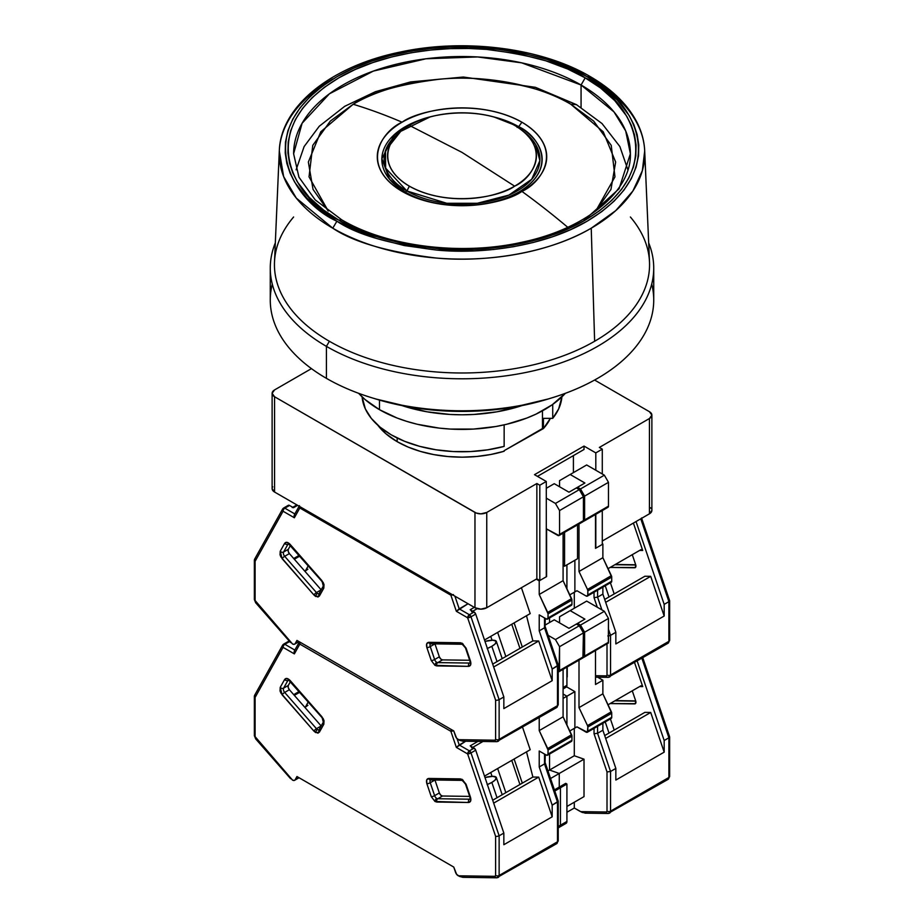 <?xml version="1.0" encoding="UTF-8"?>
<svg xmlns="http://www.w3.org/2000/svg" width="924" height="924" viewBox="0 0 924 924"><rect width="100%" height="100%" fill="white"/><g stroke="black" fill="none" stroke-linecap="round" stroke-linejoin="round"><path stroke-width="1.39" d="M377.812 425.213A91.695 52.945 0 0 0 397.158 441.66A91.695 52.945 0 0 0 504.146 451.247L490.817 454.481L476.772 456.468L462.358 457.161L447.944 456.537L433.876 454.608L420.501 451.432L408.165 447.077L397.158 441.66L397.158 437.999L397.158 441.66L385.758 433.633L377.281 424.486M563.086 565.361L564.564 566.216L564.564 532.351L564.564 566.216L577.535 558.731L577.535 524.867L577.535 558.731L564.564 566.216L563.086 565.361M274.555 396.743A8.339 4.816 180 0 1 272.118 393.335A8.339 4.816 180 0 1 274.555 389.928L272.118 393.335L274.555 396.743L474.971 512.45L474.971 607.738A8.339 4.816 0 0 0 486.752 607.738L486.752 512.45A8.339 4.816 180 0 1 474.971 512.45L474.971 607.738L480.861 609.147L486.752 607.738L536.856 578.805L539.812 580.515L539.812 485.216L536.856 483.518L536.856 578.805L539.812 580.515L546.292 576.761L546.292 481.473L539.812 485.216L539.812 580.515L546.292 576.761L546.292 481.473L534.499 474.67L584.014 446.084L584.014 449.491L537.445 476.368L584.014 449.491L537.445 476.368L573.411 455.613L573.411 472.626L573.411 455.613L584.014 449.491L584.014 446.084L595.807 452.887L595.807 470.247L595.807 452.887L584.014 446.084L534.499 474.67L546.292 481.473L539.812 485.216L536.856 483.518L536.856 578.805L486.752 607.738L486.752 512.45L536.856 483.518L486.752 512.45L480.861 513.86L476.23 513.039L274.555 396.743L274.555 492.03L474.971 607.738L274.555 492.03L274.555 396.743M272.118 488.623A8.339 4.816 0 0 0 274.555 492.03L272.118 488.623L272.118 393.335M595.807 548.175L602.286 544.432L602.286 510.568L602.286 544.432L595.807 548.175L595.807 514.31L595.807 548.175M602.286 473.989L602.286 449.145L595.807 452.887L602.286 449.145L602.286 473.989M599.341 447.447L602.286 449.145L599.341 447.447L649.445 418.514L649.445 513.802A8.339 4.816 0 0 0 651.882 510.406L649.445 513.802L602.286 541.037L649.445 513.802L649.445 418.514L651.882 415.119A8.339 4.816 180 0 1 649.445 418.514L599.341 447.447M649.445 411.711A8.339 4.816 180 0 1 651.882 415.119L649.445 411.711L594.594 380.041L649.445 411.711M272.753 486.786L272.268 487.687M651.247 508.558L650.484 507.726M311.446 368.63L274.555 389.928L311.446 368.63M543.439 428.551A91.695 52.945 0 0 0 550.369 418.353L543.439 428.551L504.146 450.681L542.457 428.551L542.457 410.834L542.457 428.551L543.439 428.551L543.439 418.353L543.439 428.551M552.725 418.353L543.439 418.353L552.725 418.353L558.662 408.893L561.908 396.846A100.035 57.75 0 0 1 552.725 418.353L552.725 404.412L552.725 418.353M504.146 446.396L504.146 424.855L504.146 446.396L487.757 449.815L470.593 451.559L453.164 451.547L436.001 449.78L419.635 446.338L404.55 441.291L391.21 434.823L380.018 427.107L371.309 418.387L365.361 408.928L362.093 396.846A100.035 57.75 0 0 0 504.146 446.396M514.633 125.398C552.875 148.314 532.155 178.517 514.633 186.174L462 152.391L409.367 125.398C422.649 115.292 474.959 103.326 514.633 125.398A74.44 42.978 180 0 1 521.921 130.296A74.44 42.978 180 0 1 514.633 186.174A74.44 42.978 180 0 1 409.367 186.174L406.907 190.979A77.916 44.987 0 0 0 512.808 193.278A77.916 44.987 0 0 0 524.716 132.478L535.573 144.363L539.87 160.649L531.704 179.268L508.881 195.103L477.315 203.28L446.742 203.28L406.907 190.979L405.324 192.134L402.09 191.383A84.719 48.914 180 0 1 402.09 122.211A666.885 385.031 -120 0 0 353.176 104.262C370.639 92.492 399.665 84.119 440.24 79.129C480.307 75.271 534.315 82.675 570.824 104.262L603.222 131.774L615.65 162.035L610.972 189.374L595.749 211.042L614.968 176.854L611.238 145.38L593.682 121.09L570.824 104.262L576.437 104.631L570.824 104.262C553.361 92.492 524.335 84.119 483.76 79.129C443.693 75.271 389.685 82.675 353.176 104.262A666.885 385.031 60 0 1 402.09 122.211A84.719 48.914 180 0 1 521.91 122.211C476.749 97.089 417.209 110.707 402.09 122.211C382.166 130.942 358.57 165.315 402.09 191.383C447.251 216.516 506.791 202.887 521.91 191.383C541.834 182.663 565.43 148.279 521.91 122.211L518.676 126.692A80.145 46.269 0 0 0 494.017 116.99L518.676 126.692L517.093 127.362L518.676 126.692L521.91 122.211A84.719 48.914 180 0 1 521.91 191.383A666.885 385.031 60 0 1 567.74 227.292A666.885 385.031 -120 0 0 521.91 191.383A84.719 48.914 180 0 1 402.09 191.383L405.324 192.134L389.466 179.106L381.866 158.697L394.536 134.419L429.983 116.99A80.145 46.269 0 0 0 405.324 192.134A80.145 46.269 0 0 0 518.676 192.134A80.145 46.269 0 0 0 518.676 126.692C537.525 134.95 559.852 167.463 518.676 192.134C475.952 215.904 419.623 203.014 405.324 192.134L406.907 190.979L409.367 186.174C371.125 163.271 391.845 133.068 409.367 125.398L462 152.391L514.633 186.174C501.351 196.292 449.041 208.258 409.367 186.174A74.44 42.978 180 0 1 402.079 130.296A74.44 42.978 180 0 1 409.367 125.398A74.44 42.978 180 0 1 514.633 125.398M328.251 211.042L313.028 189.374L308.35 162.035L320.778 131.774L353.176 104.262L330.318 121.09L312.762 145.38L309.032 176.854L328.251 211.042M399.284 132.478A77.916 44.987 0 0 1 400.727 131.381L385.493 150.647L385.654 168.156L406.907 190.979A77.916 44.987 0 0 1 399.284 132.478L402.079 130.296M279.302 150.947L283.645 176.6L296.327 198.129L332.767 228.193L336.89 221.217C295.276 202.991 246.003 131.196 336.89 76.75C378.863 51.952 440.956 43.44 487.017 47.863C533.668 53.604 567.036 63.236 587.11 76.75L590.02 76.461C541.372 47.794 464.229 38.046 399.757 52.16C331.231 66.193 280.619 106.041 279.302 150.947L274.497 261.989A187.56 108.293 0 0 0 329.371 341.268A187.56 108.293 0 0 0 594.629 341.268L591.233 228.193A182.756 105.509 180 0 1 332.767 228.193A182.756 105.509 180 0 1 279.302 150.947A182.756 105.509 180 0 1 332.767 78.967M630.387 217.001A187.56 108.293 180 0 1 594.629 341.268A187.56 108.293 180 0 1 329.371 341.268L326.426 346.373A191.73 110.695 0 0 0 555.22 364.83A191.73 110.695 0 0 0 648.671 242.85A191.73 110.695 180 0 1 653.73 268.099A191.73 110.695 180 0 1 535.377 370.362A191.73 110.695 180 0 1 326.426 346.373L326.426 378.355A191.73 110.695 0 0 0 535.377 402.356A191.73 110.695 0 0 0 653.73 300.081L653.73 268.099M293.613 153.754L302.113 123.25L329.406 93.821L373.388 71.079L425.987 58.778L477.604 56.953L521.69 62.844L581.069 85.008L585.192 77.859C565.43 64.541 532.571 55.059 486.636 49.411C441.279 45.045 380.134 53.43 338.808 77.859C249.307 131.474 297.817 202.16 338.808 220.108L341.718 219.82L315.223 199.896L298.937 177.189L293.613 153.754A168.387 97.216 180 0 1 397.563 63.929A168.387 97.216 180 0 1 581.069 85.008L581.069 107.415L581.069 85.008A168.387 97.216 180 0 1 630.387 153.754L619.068 188.785L583.102 221.298M651.72 284.095A191.73 110.695 180 0 1 551.674 397.921A191.73 110.695 180 0 1 372.326 397.921A191.73 110.695 180 0 1 326.426 378.355A191.73 110.695 180 0 1 272.28 284.095M372.326 397.921L376.218 399.122A183.391 105.879 0 0 0 547.782 399.122L551.674 397.921M375.548 398.914L408.766 406.849L426.218 409.378L462 411.411L497.782 409.378L515.234 406.849L548.452 398.914M270.27 268.099L270.27 300.081A191.73 110.695 0 0 0 326.426 378.355L326.426 346.373A191.73 110.695 180 0 1 270.27 268.099A191.73 110.695 180 0 1 275.329 242.85A191.73 110.695 0 0 0 326.426 346.373L329.371 341.268A187.56 108.293 180 0 1 293.613 217.001M591.233 78.967A182.756 105.509 180 0 1 644.698 150.947C644.259 141.083 641.649 131.485 636.879 122.153C627.592 104.4 611.977 89.178 590.02 76.461L591.233 78.967L584.407 75.225M338.808 220.108C358.57 233.425 391.429 242.908 437.364 248.556C482.721 252.922 543.866 244.537 585.192 220.108C674.693 166.493 626.183 95.807 585.192 77.859L581.069 85.008L613.952 111.85L625.698 130.965L630.387 153.754C631.693 190.298 587.433 228.528 522.557 242.1C461.503 255.994 387.087 246.696 341.718 219.82L338.808 220.108L356.248 228.921L378.228 237.179L405.243 244.086L420.686 246.708L455.128 249.492L473.816 249.341L493.127 247.955L512.728 245.218L532.201 241.048L551.085 235.424L568.895 228.413L585.192 220.108L599.572 210.695L611.734 200.416L621.459 189.512L628.678 178.274L633.425 166.955L635.827 155.81L636.093 145.022L634.476 134.754L631.254 125.133L626.726 116.216L614.76 100.624L600.461 87.93L585.192 77.859L567.752 69.046L545.772 60.788L518.757 53.881L486.636 49.411L468.872 48.475L450.184 48.626L430.873 50.011L411.272 52.749L391.799 56.918L372.915 62.543L355.105 69.554L338.808 77.859L324.428 87.272L312.266 97.551L302.541 108.455L295.322 119.693L290.575 131.012L288.173 142.169L287.907 152.945L289.524 163.213L292.746 172.834L297.274 181.751L309.24 197.355L323.539 210.037L338.808 220.108M590.02 76.461L587.11 76.75C628.724 94.976 677.997 166.77 587.11 221.217C545.137 246.015 483.044 254.527 436.983 250.104C390.332 244.363 356.964 234.731 336.89 221.217L321.39 210.984L306.872 198.106L294.721 182.259L290.113 173.204L286.856 163.433L285.216 153.014L285.481 142.053L287.918 130.734L292.735 119.242L300.069 107.831L309.944 96.754L322.291 86.313L336.89 76.75L353.442 68.318L371.54 61.192L390.713 55.498L410.487 51.259L430.388 48.475L450 47.066L468.976 46.916L503.95 49.746L519.635 52.402L547.077 59.425L569.392 67.81L587.11 76.75L602.61 86.983L617.128 99.873L629.279 115.708L633.887 124.763L637.144 134.534L638.784 144.953L638.519 155.913L636.082 167.232L631.265 178.725L623.931 190.136L614.056 201.213L601.709 211.654L587.11 221.217L570.558 229.649L552.46 236.775L533.287 242.469L513.513 246.708L493.612 249.492L474 250.901L436.983 250.104L404.366 245.565L376.923 238.554L354.608 230.157L336.89 221.217L332.767 228.193C353.511 242.157 387.964 252.102 436.151 258.039C483.737 262.612 547.874 253.811 591.233 228.193L594.629 341.268A187.56 108.293 0 0 0 649.503 261.989L644.698 150.947A182.756 105.509 180 0 1 591.233 228.193L615.696 210.672L632.859 191.037L642.342 170.697L644.698 150.947M401.975 405.578A120.871 69.785 0 0 0 522.025 405.578L497.089 411.792L473.85 414.46L462 414.795L450.15 414.46L426.911 411.792L401.975 405.578M379.475 400.092L379.475 409.667A116.701 67.383 0 0 0 565.349 393.324L552.217 404.77L536.036 414.114L526.842 418.052L506.664 424.278L495.876 426.507L473.434 429.082L450.566 429.082L439.235 428.112L417.336 424.278L406.987 421.448L397.158 418.052L379.475 409.667L379.475 400.092M358.651 393.324L364.968 399.457L379.475 409.667A116.701 67.383 0 0 1 358.651 393.324M431.323 643.589A2.506 1.929 -89.2 0 1 430.48 643.797A2.506 1.929 -89.2 0 1 428.782 642.319L462.058 643.162L466.077 648.151L470.478 661.087L470.663 664.841L468.572 666.366L436.786 665.915A2.506 1.929 90.8 0 1 437.78 662.612L469.565 663.062A2.506 1.929 90.8 0 0 468.572 666.366A2.506 1.929 -89.2 0 1 469.565 663.062L470.143 662.727L469.565 663.062A3.338 1.929 60 0 0 470.085 662.958A3.338 1.929 60 0 1 469.565 663.062L437.78 662.612A3.338 1.929 60 0 1 436.752 662.289A2.506 1.444 120 0 0 434.973 665.349L436.786 665.915A2.506 1.929 -89.2 0 1 437.78 662.612L442.492 659.886L440.69 658.974L439.339 656.814L434.95 643.866L439.339 656.814A3.338 1.929 -120 0 0 442.492 659.886L469.669 660.267L442.492 659.886L437.78 662.612A3.338 1.929 60 0 1 436.752 662.289A3.338 1.929 60 0 1 434.627 659.54L439.339 656.814L434.627 659.54L430.238 646.604L434.95 643.878L430.238 646.604A3.338 1.929 60 0 1 430.596 643.809A3.338 1.929 60 0 0 430.238 646.604A2.506 0.67 161.2 0 1 426.876 647.597L431.265 660.533L434.973 665.349A2.506 1.444 -60 0 1 436.752 662.289A3.338 1.929 60 0 1 434.627 659.54A2.506 0.67 161.2 0 1 431.265 660.533A2.506 0.67 -18.8 0 0 434.627 659.54L430.238 646.604A2.506 0.67 -18.8 0 1 426.876 647.597L426.68 643.843L428.782 642.319A2.506 1.929 90.8 0 0 430.515 643.809L462.3 644.247A2.506 1.929 -89.2 0 1 460.568 642.769L428.782 642.319C426.645 642.619 426.01 644.375 426.876 647.597L431.265 660.533L434.973 665.349L468.572 666.366C470.709 666.065 471.344 664.31 470.478 661.087L466.077 648.151L460.568 642.769A2.506 1.929 90.8 0 0 462.266 644.247L465.488 647.932A2.506 0.67 -18.8 0 0 466.077 648.151A2.506 0.67 161.2 0 1 465.488 647.932L469.877 660.868A2.506 0.67 -18.8 0 0 470.478 661.087A2.506 0.67 161.2 0 1 469.877 660.868L470.201 662.901M319.161 593.601L319.011 593.728A2.506 1.929 29.2 0 0 319.427 595.968L323.827 588.103A2.506 1.929 -150.8 0 1 323.412 585.862A2.506 1.929 29.2 0 0 323.827 588.103L321.922 580.63A2.506 0.67 138.8 0 0 321.818 581.265L321.818 581.265A2.506 0.67 -41.2 0 1 321.922 580.63L290.136 544.375C287.78 542.018 285.943 541.683 284.615 543.381A2.506 1.929 29.2 0 0 287.976 544.178L283.587 552.044L287.976 544.178A2.506 1.929 -150.8 0 1 284.615 543.381L280.226 551.247A2.506 1.929 29.2 0 0 283.587 552.044L288.3 549.318A3.338 1.929 -120 0 0 289.385 553.591L288.196 551.339L288.3 549.318L283.587 552.044A3.338 1.929 60 0 0 284.673 556.306A3.338 1.929 60 0 1 283.587 552.044A2.506 1.929 -150.8 0 1 280.226 551.247L282.132 558.72A2.506 0.67 -41.2 0 1 284.673 556.306L316.458 592.561L321.171 589.835L289.385 553.591L284.673 556.306A2.506 0.67 138.8 0 0 282.132 558.72L313.917 594.975A2.506 0.67 -41.2 0 1 316.458 592.561L321.171 589.835A3.338 1.929 -120 0 0 321.182 589.847L289.385 553.591L284.673 556.306L316.458 592.561A3.338 1.929 60 0 0 317.486 593.439A3.338 1.929 60 0 1 316.458 592.561A2.506 0.67 138.8 0 0 313.917 594.975L315.719 596.5A2.506 1.444 -60 0 1 317.486 593.439A3.338 1.929 60 0 0 319.057 593.658A3.338 1.929 60 0 1 317.486 593.439A2.506 1.444 120 0 0 315.719 596.5L319.427 595.968A2.506 1.929 -150.8 0 1 318.999 593.751A2.506 1.929 -150.8 0 1 319.612 593.127M487.179 648.556L491.834 646.292A14.588 3.881 161.2 0 0 496.373 641.464A14.588 3.881 161.2 0 0 484.984 641.383L492.873 640.205L496.28 641.279L495.068 644.005L491.834 646.292L497.031 661.607L491.834 646.292A14.588 3.881 161.2 0 1 487.387 648.463M548.059 613.859L548.059 617.948L571.933 604.157L571.933 600.08L548.059 613.859L571.933 600.08A2.506 1.444 -120 0 0 571.575 598.648L547.701 612.427A2.506 1.444 60 0 1 548.059 613.859L539.223 594.467L563.086 580.676L571.575 598.648L547.701 612.427L539.223 594.467L563.086 580.676L563.086 533.194L563.086 580.676L571.933 600.08L571.933 604.157L548.059 617.948A2.506 1.444 60 0 1 547.539 619.092A2.506 1.444 60 0 1 546.292 618.965L547.92 618.653L548.059 613.859M570.166 605.185L571.413 605.301A2.506 1.444 -120 0 0 571.933 604.157L571.413 605.301L547.539 619.092M559.551 534.395A2.506 1.444 60 0 1 559.032 535.539A2.506 1.444 60 0 1 557.784 535.412L546.581 528.955L546.581 576.599L539.223 580.85L539.223 594.467L539.223 580.85L536.267 579.152L539.223 580.85L546.581 576.599L546.581 528.955L559.032 535.539L559.551 534.395L583.425 520.616L559.551 534.395L559.551 510.568L583.425 496.789L579.302 489.639L576.357 487.941L568.988 492.192L576.357 487.941L579.302 489.639L555.428 503.43L559.551 510.568L559.551 534.395M559.032 535.539L582.905 521.76A2.506 1.444 -120 0 0 583.425 520.616L583.425 496.789L579.302 489.639L555.428 503.43L546.292 498.151L555.428 503.43L559.551 510.568L583.425 496.789L583.425 520.616L582.905 521.76L581.658 521.633M294.34 559.239L299.757 556.109L294.34 559.239M299.122 555.382L293.705 558.512L299.122 555.382M490.748 636.382L492.053 640.216L490.748 636.382M555.832 707.761A4.17 2.402 60 0 0 556.641 707.565A4.17 2.402 -120 0 0 557.495 705.659L557.495 665.973L557.495 705.659A4.17 2.402 60 0 1 556.641 707.565L558.223 704.642A2.506 1.444 180 0 1 557.495 705.659A2.506 1.444 0 0 0 558.223 704.642L558.223 665.095L552.182 669.034L552.182 680.688L503.846 708.592L552.182 680.688L538.704 640.99L493.682 666.989L538.704 640.99L532.882 640.909L526.518 615.731L532.882 640.909L492.7 664.102L532.882 640.909L538.704 640.99L552.182 680.688L552.182 669.034L539.223 630.849L539.223 614.887L539.223 630.849L544.525 627.789L539.223 630.849L552.182 669.034L557.495 665.973L544.525 627.789L544.525 617.948L544.525 627.789L545.252 626.911L544.525 627.789L557.495 665.973L558.038 664.691M545.068 626.507L545.252 618.364M539.223 614.887L546.292 618.965L539.223 614.887M462.901 741.198L458.177 739.616A4.17 2.402 60 0 1 455.532 736.174L453.753 730.93L456.618 738.195L459.459 740.274L462.901 741.198M546.292 488.288L554.25 483.691L568.988 492.192L554.25 483.691L546.292 488.288M294.433 514.656L294.363 517.763L283.067 511.238A2.506 1.444 120 0 1 284.835 508.165L294.825 513.94L284.835 508.165A2.506 1.444 -120 0 0 283.576 508.05A2.506 1.444 -120 0 0 283.241 508.396L282.455 509.655L283.067 511.238L255.105 561.295L254.366 559.932L255.105 558.777L254.366 559.932L255.105 561.295L255.105 600.508A2.506 1.444 180 0 1 254.366 599.48A2.506 1.444 0 0 0 255.105 600.508L255.763 602.113A2.506 0.67 138.8 0 0 255.648 602.737A2.506 0.67 -41.2 0 1 255.763 602.113L292.423 643.913L294.086 644.363L298.822 641.487L295.172 643.589A4.17 2.402 60 0 1 294.606 644.178A4.17 2.402 60 0 1 292.527 643.97L255.105 600.508L255.105 561.295L283.067 511.238A2.506 1.444 -60 0 1 284.835 508.165L289.547 505.451L293.486 507.715L297.609 505.336L293.486 507.715L289.547 505.451A2.506 1.444 -120 0 0 288.3 505.324L283.587 508.05A2.506 1.444 60 0 1 284.835 508.165L289.547 505.451L288.23 505.37M290.009 641.845L289.79 641.244M292.238 507.599A2.506 1.444 60 0 1 293.486 507.715L293 507.519M306.063 570.524L307.9 569.161M505.844 656.514L497.655 632.397L505.844 656.514M522.303 647.008L514.114 622.891L522.303 647.008M511.757 624.254L519.946 648.371L511.757 624.254M470.674 610.094L474.116 612.011L469.404 614.737A2.506 1.444 60 0 1 470.997 616.793L475.71 614.079A2.506 1.444 -120 0 0 474.116 612.011L470.189 609.736L474.312 607.357L470.189 609.736A2.506 1.444 60 0 1 471.771 611.804M472.765 611.226L477.223 608.662L472.765 611.226M566.92 564.853L566.92 588.796L566.92 564.853M549.537 622.533L549.537 617.937L549.537 622.533M464.449 740.99L463.675 741.152M497.482 741.452A4.17 2.402 -120 0 0 498.279 741.256A4.17 2.402 -120 0 0 499.133 739.35L557.495 705.659L499.133 739.35A4.17 2.402 60 0 1 498.267 741.256A4.17 2.402 60 0 1 497.482 741.452A2.506 1.929 -89.2 0 1 496.673 741.672A2.506 1.929 -89.2 0 1 494.941 740.193L458.281 739.674L494.941 740.193A2.506 1.929 90.8 0 0 496.638 741.672L462.97 741.198M474.116 612.011L469.404 614.737L459.205 608.847L468.052 603.742L456.341 611.272L467.636 617.798L470.997 616.793L499.133 699.664L503.846 696.95L475.71 614.079L474.116 612.011M521.413 587.722L530.203 613.605L484.511 639.986L530.203 613.605L521.413 587.722M283.241 508.396A2.506 1.444 60 0 1 283.587 508.05L282.652 508.997A2.506 1.929 -150.8 0 1 283.241 508.396M288.3 549.318L290.448 545.483L288.3 549.318M503.846 708.592L503.846 696.95L503.846 708.592M295.172 643.589L296.951 640.401L453.753 730.93L296.951 640.401L295.172 643.589M452.668 594.86A2.506 0.67 161.2 0 1 450.877 595.183A2.506 1.444 -60 0 1 451.131 593.97L450.877 595.183L456.341 611.272L467.636 617.798A2.506 0.67 161.2 0 0 470.997 616.793L499.133 699.664L497.366 700.23L499.133 699.664L499.133 739.35L499.133 699.664L503.846 696.95L475.71 614.079L470.997 616.793L469.404 614.737L467.636 617.798L495.599 700.138L495.599 739.35L494.941 740.193L495.599 739.35A2.506 1.444 0 0 0 499.133 739.35A2.506 1.444 180 0 1 495.599 739.35L495.599 700.138L496.407 700.276L495.599 700.138L467.636 617.798A2.506 1.444 -60 0 1 469.404 614.737L459.205 608.847L454.897 596.142L459.205 608.847L456.341 611.272L450.877 595.183L453.43 594.571M299.445 505.671L299.826 507.981A2.506 1.444 -60 0 1 300.081 506.768A2.506 1.444 120 0 0 299.826 507.981L450.877 595.183L299.826 507.981A2.506 1.929 -150.8 0 1 299.237 506.271M282.686 508.928L282.455 509.655M497.366 700.23L496.407 700.276L497.366 700.23M254.527 559.343L282.652 508.997A2.506 1.929 -150.8 0 0 283.067 511.238L294.363 517.763L299.826 507.981L294.363 517.763L294.098 515.569M254.366 559.932L254.366 599.48L255.648 602.737L290.552 642.526M290.136 544.375A2.506 0.67 138.8 0 0 290.021 545.01A2.506 0.67 -41.2 0 1 290.136 544.375L323.157 582.42L324.012 584.569L323.827 588.103L319.427 595.968L317.914 597.043L313.917 594.975L280.884 556.929L280.03 554.781L280.226 551.247L284.615 543.381L286.983 542.33L290.136 544.375M288.427 543.705L321.818 581.265C323.55 584.361 324.081 585.885 323.412 585.862A2.506 1.929 -150.8 0 1 324.001 585.262M463.109 644.04A2.506 1.929 -89.2 0 1 462.3 644.247M605.232 585.781L609.02 596.939L605.232 585.781M587.849 590.886L587.849 594.975L611.723 581.196L611.723 577.107L587.849 590.886L611.723 577.107A2.506 1.444 -120 0 0 611.365 575.675L587.491 589.454A2.506 1.444 60 0 1 587.849 590.886L587.491 589.454L611.365 575.675L602.875 557.703L579.002 571.494L587.491 589.454L579.002 571.494L602.875 557.703L602.875 544.097L595.506 548.348L595.506 514.483L595.506 548.348L602.875 544.097L602.875 557.703L611.723 577.107L611.723 581.196L587.849 594.975A2.506 1.444 60 0 1 587.329 596.119A2.506 1.444 60 0 1 586.082 595.992L587.71 595.68L587.849 590.886M611.203 582.339A2.506 1.444 -120 0 0 611.723 581.196L611.203 582.339L587.329 596.119M607.957 507.299L584.083 521.078L584.603 496.107L608.477 482.328L608.477 506.144L608.477 482.328L604.354 475.179L580.48 488.958L604.354 475.179L608.477 482.328L584.603 496.107L580.48 488.958L577.535 487.26L584.904 483.009L576.357 487.941L577.535 487.26L580.48 488.958L584.603 496.107L584.603 519.935L608.477 506.144L607.957 507.299A2.506 1.444 -120 0 0 608.477 506.144L584.603 519.935A2.506 1.444 60 0 1 584.083 521.078A2.506 1.444 60 0 1 583.356 521.159M584.083 521.078L582.836 520.951M576.946 590.725L586.082 595.992L576.946 590.725L574.289 592.249L574.289 608.246L574.289 592.249L569.785 594.848L576.946 590.725M594.04 592.249L594.04 597.632L597.574 597.158L597.574 590.205L597.574 597.158L594.04 597.632L597.297 607.241L594.04 597.632L594.04 592.249M610.545 635.342L608.477 629.267L610.545 635.342L608.777 635.908L610.545 635.342L610.545 675.028A2.506 1.444 180 0 1 607.01 675.028L606.34 675.871A2.506 1.929 90.8 0 0 608.05 677.35A2.506 1.929 -89.2 0 1 606.34 675.871L595.506 675.721L606.34 675.871L607.01 675.028A2.506 1.444 0 0 0 610.545 675.028L610.545 635.342L615.846 632.282L615.846 643.936L615.846 632.282L610.545 635.342M601.894 609.886L597.574 597.158L602.875 594.097L602.875 587.144L602.875 594.097L615.846 632.282L602.875 594.097L597.574 597.158L601.894 609.886M607.819 635.955L608.777 635.908L607.819 635.955M586.671 464.968L570.166 474.497L584.904 483.009L570.166 474.497L586.671 464.968L604.354 475.179L586.671 464.968M559.551 480.63L570.166 474.497L559.551 480.63L559.551 486.752L559.551 480.63M579.002 524.012L579.002 571.494L579.002 524.012M604.689 599.445L644.871 576.241L650.704 576.333L605.67 602.321L650.704 576.333L664.183 616.019L615.846 643.936L664.183 616.019L650.704 576.333L644.871 576.241L604.689 599.445M608.881 677.13A4.17 2.402 -120 0 0 609.69 676.934A4.17 2.402 -120 0 0 610.545 675.028A4.17 2.402 60 0 1 609.678 676.934A4.17 2.402 60 0 1 608.881 677.13A2.506 1.929 -89.2 0 1 608.073 677.35L668.029 643.243A4.17 2.402 -120 0 0 668.895 641.337L610.545 675.028L668.895 641.337L668.895 601.651L664.183 604.377L664.183 616.019L664.183 604.377L636.047 521.54L664.183 604.377L668.895 601.651L669.634 600.773L668.895 600.092M574.878 560.256L574.878 591.914L574.878 560.256M566.92 667.116L566.92 685.331L563.086 687.537L566.92 685.331L566.92 667.116M565.107 687.421L566.701 686.497L566.92 685.331A4.17 2.402 -120 0 1 566.054 687.237L563.086 688.946M607.01 643.97L607.01 675.028L607.01 643.97M602.286 543.751L602.875 544.097L602.286 543.751M633.402 523.065L642.711 550.473L641.013 549.63L608.05 568.653L641.013 549.63L642.711 550.473L639.639 550.427L642.711 550.473L633.402 523.065M610.186 567.428L635.342 567.555L635.7 564.76L632.27 554.677L635.7 564.76A3.338 1.929 60 0 1 635.25 567.613A3.338 1.929 60 0 1 634.615 567.775L635.7 567.14L634.615 567.775L610.186 567.428M668.029 643.243L669.634 640.32L669.634 600.773L668.895 601.651L640.771 518.814L668.895 601.651L668.895 641.337A2.506 1.444 0 0 0 669.634 640.32A2.506 1.444 180 0 1 668.895 641.337A4.17 2.402 60 0 1 668.04 643.243A4.17 2.402 60 0 1 667.244 643.439M635.77 565.003L614.899 564.703L635.77 565.003M431.323 779.717A2.506 1.929 -89.2 0 1 430.48 779.925A2.506 1.929 -89.2 0 1 428.782 778.447L462.058 779.29L466.077 784.28L470.478 797.216L470.663 800.969L468.572 802.494L436.786 802.044A2.506 1.929 90.8 0 1 437.78 798.74L469.565 799.191A2.506 1.929 90.8 0 0 468.572 802.494A2.506 1.929 -89.2 0 1 469.565 799.191L470.143 798.856L469.565 799.191A3.338 1.929 60 0 0 470.085 799.087A3.338 1.929 60 0 1 469.565 799.191L437.78 798.74A3.338 1.929 60 0 1 436.752 798.417A2.506 1.444 120 0 0 434.973 801.478L436.786 802.044A2.506 1.929 -89.2 0 1 437.78 798.74L442.492 796.014L440.69 795.102L439.339 792.942L434.95 779.995A3.338 1.929 -120 0 0 434.95 780.006L439.339 792.942A3.338 1.929 -120 0 0 442.492 796.014L469.669 796.396L442.492 796.014L437.78 798.74A3.338 1.929 60 0 1 436.752 798.417A3.338 1.929 60 0 1 434.627 795.668L439.339 792.942L434.627 795.668L430.238 782.732L434.95 780.006L430.238 782.732A3.338 1.929 60 0 1 430.596 779.937A3.338 1.929 60 0 0 430.238 782.732A2.506 0.67 161.2 0 1 426.876 783.725L431.265 796.661L434.973 801.478A2.506 1.444 -60 0 1 436.752 798.417A3.338 1.929 60 0 1 434.627 795.668A2.506 0.67 161.2 0 1 431.265 796.661A2.506 0.67 -18.8 0 0 434.627 795.668L430.238 782.732A2.506 0.67 -18.8 0 1 426.876 783.725L426.68 779.971L428.782 778.447A2.506 1.929 90.8 0 0 430.515 779.937L462.3 780.376A2.506 1.929 -89.2 0 1 460.568 778.897L428.782 778.447C426.645 778.747 426.01 780.503 426.876 783.725L431.265 796.661L434.973 801.478L468.572 802.494C470.709 802.194 471.344 800.438 470.478 797.216L466.077 784.28L460.568 778.897A2.506 1.929 90.8 0 0 462.266 780.376L465.488 784.06A2.506 0.67 -18.8 0 0 466.077 784.28A2.506 0.67 161.2 0 1 465.488 784.06L469.877 796.996A2.506 0.67 -18.8 0 0 470.478 797.216A2.506 0.67 161.2 0 1 469.877 796.996L470.201 799.029M319.161 729.729L319.011 729.856A2.506 1.929 29.2 0 0 319.427 732.097L323.827 724.231A2.506 1.929 -150.8 0 1 323.412 721.99A2.506 1.929 29.2 0 0 323.827 724.231L321.922 716.758A2.506 0.67 138.8 0 0 321.818 717.394L321.818 717.394A2.506 0.67 -41.2 0 1 321.922 716.758L290.136 680.503C287.78 678.147 285.943 677.812 284.615 679.51A2.506 1.929 29.2 0 0 287.976 680.307L283.587 688.172L287.976 680.307A2.506 1.929 -150.8 0 1 284.615 679.51L280.226 687.375A2.506 1.929 29.2 0 0 283.587 688.172L288.3 685.446A3.338 1.929 -120 0 0 289.385 689.72L288.196 687.468L288.3 685.446L283.587 688.172A3.338 1.929 60 0 0 284.673 692.434A3.338 1.929 60 0 1 283.587 688.172A2.506 1.929 -150.8 0 1 280.226 687.375L282.132 694.848A2.506 0.67 -41.2 0 1 284.673 692.434L316.458 728.689L321.171 725.964L289.385 689.72L284.673 692.434A2.506 0.67 138.8 0 0 282.132 694.848L313.917 731.103A2.506 0.67 -41.2 0 1 316.458 728.689L321.171 725.964A3.338 1.929 -120 0 0 321.182 725.975L289.385 689.72L284.673 692.434L316.458 728.689A3.338 1.929 60 0 0 317.486 729.567A3.338 1.929 60 0 1 316.458 728.689A2.506 0.67 138.8 0 0 313.917 731.103L315.719 732.628A2.506 1.444 -60 0 1 317.486 729.567A3.338 1.929 60 0 0 319.057 729.787A3.338 1.929 60 0 1 317.486 729.567A2.506 1.444 120 0 0 315.719 732.628L319.427 732.097A2.506 1.929 -150.8 0 1 318.999 729.879A2.506 1.929 -150.8 0 1 319.612 729.255M487.179 784.684L491.834 782.42A14.588 3.881 161.2 0 0 496.373 777.592A14.588 3.881 161.2 0 0 484.984 777.511L492.873 776.333L496.28 777.407L495.068 780.133L491.834 782.42L497.031 797.735L491.834 782.42A14.588 3.881 161.2 0 1 487.387 784.591M548.059 749.988L548.059 754.076L571.933 740.286L571.933 736.209L548.059 749.988L571.933 736.209A2.506 1.444 -120 0 0 571.575 734.776L547.701 748.556A2.506 1.444 60 0 1 548.059 749.988L539.223 730.595L563.086 716.805L571.575 734.776L547.701 748.556L539.223 730.595L563.086 716.805L563.086 669.322L563.086 716.805L571.933 736.209L571.933 740.286L548.059 754.076A2.506 1.444 60 0 1 547.539 755.22A2.506 1.444 60 0 1 546.292 755.093L547.92 754.781L548.059 749.988M570.166 741.314L571.413 741.429A2.506 1.444 -120 0 0 571.933 740.286L571.413 741.429L547.539 755.22M581.658 657.761L582.905 657.888A2.506 1.444 -120 0 0 583.425 656.745L559.551 670.524A2.506 1.444 60 0 1 559.032 671.667A2.506 1.444 60 0 1 558.223 671.736M582.905 657.888L583.425 632.917L579.302 625.767L576.357 624.07L568.988 628.32L576.357 624.07L579.302 625.767L555.428 639.558L559.551 646.696L583.425 632.917L579.302 625.767L555.428 639.558L548.151 635.354L555.428 639.558L559.551 646.696L559.551 670.524L583.425 656.745L583.425 632.917L559.551 646.696L559.032 671.667L582.905 657.888M294.34 695.368L299.757 692.238L294.34 695.368M299.122 691.51L293.705 694.64L299.122 691.51M490.748 772.51L492.053 776.345L490.748 772.51M555.832 843.889A4.17 2.402 60 0 0 556.641 843.693A4.17 2.402 -120 0 0 557.495 841.787L557.495 802.101L557.495 841.787A4.17 2.402 60 0 1 556.641 843.693L558.223 840.771A2.506 1.444 180 0 1 557.495 841.787A2.506 1.444 0 0 0 558.223 840.771L558.223 801.224L552.182 805.162L552.182 816.816L503.846 844.721L552.182 816.816L538.704 777.119L493.682 803.118L538.704 777.119L532.882 777.038L526.518 751.859L532.882 777.038L492.7 800.23L532.882 777.038L538.704 777.119L552.182 816.816L552.182 805.162L539.223 766.978L539.223 751.004L539.223 766.978L544.525 763.917L539.223 766.978L552.182 805.162L557.495 802.101L544.525 763.917L544.525 754.076L544.525 763.917L545.252 763.028L544.525 763.917L557.495 802.101L558.038 800.819M545.068 762.635L545.252 754.492M539.223 751.004L546.292 755.093L539.223 751.004M559.263 773.469L549.537 770.039L547.967 770.939L549.537 770.039L549.537 754.065L549.537 770.039L559.263 773.469L550.542 778.505L559.263 773.469L559.263 787.086L559.263 773.469L549.537 770.039L574.289 755.751L584.014 759.181L559.263 773.469L584.014 759.181L584.014 796.615L566.92 806.479L584.014 796.615L584.014 759.181L574.289 755.751L549.537 770.039L549.537 754.065L549.537 770.039L559.263 773.469L559.263 787.086L554.4 789.893L559.263 787.086L560.441 787.768L559.263 787.086L560.441 787.768L560.441 825.201L558.223 826.483L560.441 825.201L559.574 827.107A4.17 2.402 -120 0 0 560.441 825.201L560.441 787.768L560.441 825.201L560.441 787.768L566.92 784.026L566.92 821.459L560.441 825.201A4.17 2.402 60 0 1 559.574 827.107L557.495 826.899L559.574 827.107L560.441 825.201L566.92 821.459L566.92 784.026L565.742 783.344L559.263 787.086L559.263 773.469M462.901 877.326L458.177 875.744A4.17 2.402 60 0 1 455.532 872.302L453.753 867.059L456.618 874.323L459.459 876.402L462.901 877.326M545.252 625.005L554.25 619.819L568.988 628.32L554.25 619.819L545.252 625.005M539.223 717.625L539.223 730.595L539.223 717.625M294.433 650.785L294.363 653.892L283.067 647.366A2.506 1.444 120 0 1 284.835 644.294L294.825 650.069L284.835 644.294A2.506 1.444 -120 0 0 283.576 644.178A2.506 1.444 -120 0 0 283.241 644.525L282.455 645.784L283.067 647.366L255.105 697.424L254.366 696.061L255.105 694.906L254.366 696.061L255.105 697.424L255.105 736.636A2.506 1.444 180 0 1 254.366 735.608A2.506 1.444 0 0 0 255.105 736.636L255.763 738.241A2.506 0.67 138.8 0 0 255.648 738.865A2.506 0.67 -41.2 0 1 255.763 738.241L292.423 780.041L294.086 780.491L298.822 777.615L295.172 779.717A4.17 2.402 60 0 1 294.606 780.306A4.17 2.402 60 0 1 292.527 780.099L255.105 736.636L255.105 697.424L283.067 647.366A2.506 1.444 -60 0 1 284.835 644.294L289.547 641.579A2.506 1.444 -120 0 0 288.3 641.452L283.587 644.178A2.506 1.444 60 0 1 284.835 644.294L289.547 641.579L288.23 641.499M290.009 777.973L289.79 777.373M306.063 706.652L307.9 705.289M505.844 792.642L497.655 768.525L505.844 792.642M522.303 783.136L514.114 759.02L522.303 783.136M511.757 760.383L519.946 784.499L511.757 760.383M470.674 746.222L474.116 748.14L469.404 750.865A2.506 1.444 60 0 1 470.997 752.921L475.71 750.207A2.506 1.444 -120 0 0 474.116 748.14L470.189 745.864L477.916 741.406L470.189 745.864A2.506 1.444 60 0 1 471.771 747.932M472.765 747.354L482.952 741.475L472.765 747.354M566.92 696.222L566.92 724.924L566.92 696.222L566.92 724.924L566.92 696.222L563.086 698.429L574.878 691.626L574.878 728.043L576.946 726.853L587.329 732.247A2.506 1.444 60 0 1 586.082 732.12L576.946 726.853L574.289 728.378L574.289 755.751L574.289 728.378L569.785 730.976L576.946 726.853L569.785 730.976L574.878 728.043L574.878 691.626L566.92 696.222L563.086 694.005L566.92 696.222M554.793 791.025L566.92 784.026L565.742 783.344L559.263 787.086L560.441 787.768L554.793 791.025M464.449 877.119L463.675 877.28M497.482 877.581A4.17 2.402 -120 0 0 498.279 877.384A4.17 2.402 -120 0 0 499.133 875.478L557.495 841.787L499.133 875.478A4.17 2.402 60 0 1 498.267 877.384A4.17 2.402 60 0 1 497.482 877.581A2.506 1.929 -89.2 0 1 496.673 877.8A2.506 1.929 -89.2 0 1 494.941 876.322L458.281 875.802L494.941 876.322A2.506 1.929 90.8 0 0 496.638 877.8L462.97 877.326M474.116 748.14L469.404 750.865L459.205 744.975L465.696 741.233L456.341 747.401L467.636 753.926L470.997 752.921L499.133 835.793L503.846 833.078L475.71 750.207L474.116 748.14M557.784 671.54L559.032 671.667M522.557 727.234L530.203 749.734L484.511 776.114L530.203 749.734L522.557 727.234M283.241 644.525A2.506 1.444 60 0 1 283.587 644.178L282.652 645.125A2.506 1.929 -150.8 0 1 283.241 644.525M288.3 685.446L290.448 681.612L288.3 685.446M503.846 844.721L503.846 833.078L503.846 844.721M295.172 779.717L296.951 776.53L453.753 867.059L296.951 776.53L295.172 779.717M453.384 730.722A2.506 0.67 161.2 0 1 450.877 731.311A2.506 1.444 -60 0 1 451.397 729.567L450.877 731.311L456.341 747.401L467.636 753.926A2.506 0.67 161.2 0 0 470.997 752.921L499.133 835.793L497.366 836.359L499.133 835.793L499.133 875.478L499.133 835.793L503.846 833.078L475.71 750.207L470.997 752.921L469.404 750.865L467.636 753.926L495.599 836.266L495.599 875.478L494.941 876.322L495.599 875.478A2.506 1.444 0 0 0 499.133 875.478A2.506 1.444 180 0 1 495.599 875.478L495.599 836.266L496.407 836.405L495.599 836.266L467.636 753.926A2.506 1.444 -60 0 1 469.404 750.865L459.205 744.975L457.103 738.75L459.205 744.975L456.341 747.401L450.877 731.311L453.43 730.699M299.226 642.526L299.826 644.109A2.506 1.444 -60 0 1 300.346 642.365A2.506 1.444 120 0 0 299.826 644.109L450.877 731.311L299.826 644.109A2.506 1.929 -150.8 0 1 299.411 641.868A2.506 1.929 -150.8 0 1 299.434 641.834L294.386 650.854M282.686 645.056L282.455 645.784M497.366 836.359L496.407 836.405L497.366 836.359M254.527 695.472L282.652 645.125A2.506 1.929 -150.8 0 0 283.067 647.366L294.363 653.892L299.826 644.109L294.363 653.892L294.098 651.697M254.366 696.061L254.366 735.608L255.648 738.865L290.552 778.655M290.136 680.503A2.506 0.67 138.8 0 0 290.021 681.138A2.506 0.67 -41.2 0 1 290.136 680.503L323.157 718.549L324.012 720.697L323.827 724.231L319.427 732.097L317.914 733.171L313.917 731.103L280.884 693.058L280.03 690.909L280.226 687.375L284.615 679.51L286.983 678.459L290.136 680.503M288.427 679.833L321.818 717.394C323.55 720.489 324.081 722.014 323.412 721.99A2.506 1.929 -150.8 0 1 324.001 721.39M463.109 780.168A2.506 1.929 -89.2 0 1 462.3 780.376M605.232 721.91L609.02 733.067L605.232 721.91M587.849 727.015L587.849 731.103L611.723 717.324L611.723 713.236L587.849 727.015L611.723 713.236A2.506 1.444 -120 0 0 611.365 711.803L587.491 725.583A2.506 1.444 60 0 1 587.849 727.015L587.491 725.583L611.365 711.803L602.875 693.832L579.002 707.622L587.491 725.583L579.002 707.622L602.875 693.832L602.875 680.226L595.506 684.476L595.506 650.611L595.506 684.476L602.875 680.226L602.875 693.832L611.723 713.236L611.723 717.324L587.849 731.103A2.506 1.444 60 0 1 587.329 732.247L587.849 727.015M611.203 718.468A2.506 1.444 -120 0 0 611.723 717.324L611.203 718.468L587.329 732.247M607.391 643.531L607.957 643.427A2.506 1.444 -120 0 0 608.477 642.272L584.603 656.063A2.506 1.444 60 0 1 584.083 657.207A2.506 1.444 60 0 1 583.356 657.287M584.083 657.207L608.339 642.977L608.477 618.456L584.603 632.235L584.603 656.063L608.477 642.272L608.477 618.456L604.354 611.307L580.48 625.086L604.354 611.307L608.477 618.456L584.603 632.235L580.48 625.086L577.535 623.388L584.904 619.138L576.357 624.07L577.535 623.388L580.48 625.086L584.603 632.235L584.603 656.063L584.083 657.207L582.836 657.079M608.881 813.259A2.506 1.929 -89.2 0 1 608.073 813.478L585.262 813.155L580.561 811.63L606.34 812L607.01 811.156A2.506 1.444 0 0 0 610.545 811.156A4.17 2.402 60 0 1 609.678 813.062A4.17 2.402 60 0 1 608.881 813.259A4.17 2.402 -120 0 0 609.69 813.062A4.17 2.402 -120 0 0 610.545 811.156A2.506 1.444 180 0 1 607.01 811.156L607.01 771.944L594.04 733.76L594.04 728.378L594.04 733.76L597.574 733.286L597.574 726.333L597.574 733.286L594.04 733.76L607.01 771.944L610.545 771.471L597.574 733.286L602.875 730.226L602.875 723.273L602.875 730.226L615.846 768.41L610.545 771.471L597.574 733.286L602.875 730.226L615.846 768.41L615.846 780.064L615.846 768.41L610.545 771.471L607.01 771.944L607.01 811.156L606.34 812A2.506 1.929 90.8 0 0 608.05 813.478A2.506 1.929 -89.2 0 1 606.34 812L580.561 811.63L574.289 808.015L574.289 802.228L574.289 808.015L566.92 812.265L574.289 808.015L582.236 812.45L586.37 812.947M586.671 601.097L570.166 610.625L584.904 619.138L570.166 610.625L586.671 601.097L604.354 611.307L586.671 601.097M559.551 616.758L570.166 610.625L559.551 616.758L559.551 622.88L559.551 616.758M567.221 666.943L567.221 676.992L567.221 666.943M579.002 660.14L579.002 707.622L579.002 660.14M604.689 735.573L644.871 712.369L650.704 712.462L605.67 738.449L650.704 712.462L664.183 752.148L615.846 780.064L664.183 752.148L650.704 712.462L644.871 712.369L604.689 735.573M565.107 823.55L566.701 822.626L566.92 821.459A4.17 2.402 -120 0 1 566.054 823.365L559.574 827.107A4.17 2.402 60 0 1 558.223 827.223M566.528 686.798L574.878 691.626L566.528 686.798M597.643 677.2L602.875 680.226L597.643 677.2M610.545 811.156L610.545 771.471L610.545 811.156L668.895 777.465L610.545 811.156M608.073 813.478L668.029 779.371L669.634 776.449A2.506 1.444 180 0 1 668.895 777.465A2.506 1.444 0 0 0 669.634 776.449L669.634 736.902L668.895 737.779L641.914 658.327L668.895 737.779L668.895 777.465A4.17 2.402 60 0 1 668.04 779.371A4.17 2.402 -120 0 0 668.895 777.465L668.895 737.779L664.183 740.505L664.183 752.148L664.183 740.505L637.202 661.053L664.183 740.505L668.895 737.779L669.634 736.902L668.895 736.22M634.557 662.577L642.711 686.601L641.013 685.758L608.05 704.781L641.013 685.758L642.711 686.601L639.639 686.555L642.711 686.601L634.557 662.577M610.186 703.557L635.342 703.684L635.7 700.889L632.27 690.806L635.7 700.889A3.338 1.929 60 0 1 635.25 703.741A3.338 1.929 60 0 1 634.615 703.903L635.7 703.268L634.615 703.903L610.186 703.557M635.77 701.131L614.899 700.831L635.77 701.131M668.04 779.371A4.17 2.402 60 0 1 667.244 779.567M651.882 415.119L651.882 510.406M521.921 130.296L524.716 132.478M627.893 169.843L619.877 146.546L602.032 123.562L576.437 104.631L535.4 87.318L463.363 77.027L410.683 81.913L375.421 91.695L344.744 106.295L319.254 126.253L304.112 146.581L296.107 169.843M319.011 593.728L323.412 585.862M308.246 565.788L305.07 571.482M496.373 641.487L502.194 658.616M558.2 664.934L545.229 626.749M296.881 504.92L292.746 507.299M294.617 644.178L299.053 641.614M556.629 707.565L496.673 741.672M299.411 505.74L294.386 514.726M610.406 582.801L614.194 593.959M608.073 677.35L595.506 677.176M669.6 600.623L641.533 517.96M635.7 564.772L615.292 564.483M319.011 729.856L323.412 721.99M308.246 701.917L305.07 707.611M496.373 777.615L502.194 794.744M558.2 801.062L545.229 762.878M294.617 780.306L299.053 777.742M556.629 843.693L496.673 877.8M558.223 827.892L559.574 827.107M610.406 718.93L614.194 730.087M669.6 736.751L642.804 657.819M635.7 700.9L615.292 700.611"/></g></svg>
